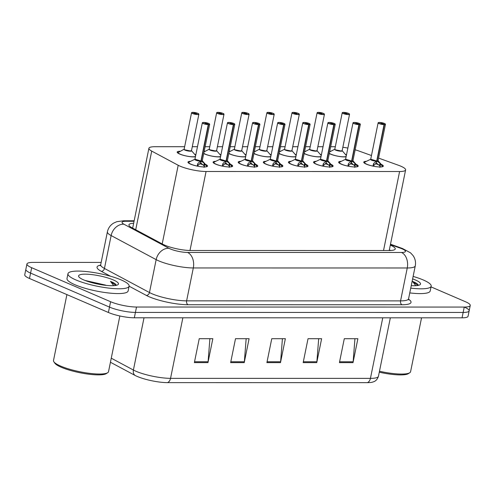 <?xml version="1.0" encoding="UTF-8"?>
<svg xmlns="http://www.w3.org/2000/svg" width="495" height="495" viewBox="0 0 495 495"><rect width="100%" height="100%" fill="white"/><g stroke="black" fill="none" stroke-linecap="round" stroke-linejoin="round"><path stroke-width="0.74" d="M220.547 156.767A9.98 2.06 -168.5 0 1 204.825 154.063A9.98 2.06 -168.5 0 1 203.73 153.537M204.188 151.291A9.98 2.06 -168.5 0 1 205.4 151.229M245.656 156.767A9.98 2.06 -168.5 0 1 229.94 154.063A9.98 2.06 -168.5 0 1 228.838 153.537M229.296 151.291A9.98 2.06 -168.5 0 1 230.515 151.235M270.771 156.767A9.98 2.06 -168.5 0 1 255.049 154.069A9.98 2.06 -168.5 0 1 253.954 153.543M254.411 151.291A9.98 2.06 -168.5 0 1 255.624 151.235M295.88 156.773A9.98 2.06 -168.5 0 1 280.164 154.069A9.98 2.06 -168.5 0 1 279.062 153.543M279.52 151.297A9.98 2.06 -168.5 0 1 280.739 151.241M320.989 156.773A9.98 2.06 -168.5 0 1 305.273 154.075A9.98 2.06 -168.5 0 1 304.178 153.543M304.635 151.297A9.98 2.06 -168.5 0 1 305.848 151.241M346.104 156.779A9.98 2.06 -168.5 0 1 330.388 154.075A9.98 2.06 -168.5 0 1 329.286 153.549M329.744 151.303A9.98 2.06 -168.5 0 1 330.963 151.241M195.432 156.76A9.98 2.06 -168.5 0 1 179.716 154.063A9.98 2.06 -168.5 0 1 177.185 152.07A9.98 2.06 -168.5 0 1 180.291 151.229M230.466 164.278A9.98 2.06 -168.5 0 1 232.65 166.11A9.98 2.06 -168.5 0 1 226.196 166.741A9.98 2.06 -168.5 0 1 215.616 164.117A9.98 2.06 -168.5 0 1 213.085 162.131A9.98 2.06 -168.5 0 1 215.795 161.296M255.581 164.278A9.98 2.06 -168.5 0 1 257.759 166.116A9.98 2.06 -168.5 0 1 251.312 166.747A9.98 2.06 -168.5 0 1 240.725 164.123A9.98 2.06 -168.5 0 1 238.2 162.131A9.98 2.06 -168.5 0 1 240.904 161.296M280.69 164.278A9.98 2.06 -168.5 0 1 282.874 166.116A9.98 2.06 -168.5 0 1 276.42 166.747A9.98 2.06 -168.5 0 1 265.84 164.123A9.98 2.06 -168.5 0 1 263.309 162.137A9.98 2.06 -168.5 0 1 266.019 161.302M305.805 164.284A9.98 2.06 -168.5 0 1 307.983 166.116A9.98 2.06 -168.5 0 1 301.535 166.747A9.98 2.06 -168.5 0 1 290.949 164.13A9.98 2.06 -168.5 0 1 288.424 162.137A9.98 2.06 -168.5 0 1 291.128 161.302M330.914 164.284A9.98 2.06 -168.5 0 1 333.098 166.122A9.98 2.06 -168.5 0 1 326.644 166.753A9.98 2.06 -168.5 0 1 316.064 164.13A9.98 2.06 -168.5 0 1 313.533 162.143A9.98 2.06 -168.5 0 1 316.243 161.302M356.029 164.291A9.98 2.06 -168.5 0 1 358.207 166.122A9.98 2.06 -168.5 0 1 351.759 166.753A9.98 2.06 -168.5 0 1 341.173 164.136A9.98 2.06 -168.5 0 1 338.648 162.143A9.98 2.06 -168.5 0 1 341.352 161.308M381.138 164.291A9.98 2.06 -168.5 0 1 383.322 166.128A9.98 2.06 -168.5 0 1 376.868 166.759A9.98 2.06 -168.5 0 1 366.288 164.136A9.98 2.06 -168.5 0 1 363.757 162.143A9.98 2.06 -168.5 0 1 366.467 161.308M205.357 164.272A9.98 2.06 -168.5 0 1 207.535 166.11A9.98 2.06 -168.5 0 1 201.088 166.741A9.98 2.06 -168.5 0 1 190.501 164.117A9.98 2.06 -168.5 0 1 187.976 162.131A9.98 2.06 -168.5 0 1 190.68 161.29M184.641 146.712L154.916 146.712A18.717 3.861 11.5 0 0 148.908 148.29A18.717 3.861 11.5 0 0 151.718 151.099L178.2 165.268A18.717 3.861 11.5 0 0 180.137 166.19A18.717 3.861 11.5 0 0 206.062 171.499L399.601 171.524A18.717 3.861 11.5 0 0 405.609 169.94A18.717 3.861 11.5 0 0 398.518 165.287L378.588 158.097M335.313 146.73L330.672 146.73M323.037 146.73L317.839 146.73M310.204 146.724L305.563 146.724M297.922 146.724L292.731 146.724M285.089 146.724L280.455 146.724M272.813 146.724L267.616 146.724M259.98 146.724L255.34 146.718M247.698 146.718L242.507 146.718M234.865 146.718L230.231 146.718M222.589 146.718L217.392 146.718M209.756 146.718L205.116 146.718M197.474 146.712L192.283 146.712M371.473 155.529L359.246 151.124A18.717 3.861 11.5 0 0 355.163 149.812M347.874 148.085A18.717 3.861 11.5 0 0 342.843 147.263M219.693 154.223A9.98 2.06 -168.5 0 1 220.925 154.886M244.802 154.23A9.98 2.06 -168.5 0 1 246.04 154.886M269.917 154.23A9.98 2.06 -168.5 0 1 271.149 154.892M295.026 154.23A9.98 2.06 -168.5 0 1 296.264 154.892M320.141 154.236A9.98 2.06 -168.5 0 1 321.373 154.898M345.25 154.236A9.98 2.06 -168.5 0 1 346.488 154.898M194.578 154.223A9.98 2.06 -168.5 0 1 195.816 154.886M367.383 382.647A6.237 4.288 -90 0 0 370.439 378.372A24.954 5.148 11.5 0 0 378.452 376.262C376.639 381.793 372.828 381.824 372.698 382.084A21.898 4.517 -168.5 0 1 367.383 382.647L167.483 382.629A21.898 4.517 -168.5 0 1 137.146 376.41A21.898 4.517 -168.5 0 1 134.881 375.328L110.434 362.253M464.415 307.135A18.717 3.861 -168.5 0 1 469.155 310.866A18.717 3.861 -168.5 0 1 463.147 312.444L135.42 312.413A18.717 3.861 -168.5 0 1 109.494 307.098L30.585 273.098A18.717 3.861 -168.5 0 1 25.845 269.367A18.717 3.861 -168.5 0 0 30.585 273.098L109.494 307.098A18.717 3.861 -168.5 0 0 135.42 312.413L463.147 312.444A18.717 3.861 -168.5 0 0 469.155 310.866L468.06 316.249A18.717 3.861 -168.5 0 1 462.052 317.833L134.324 317.796A18.717 3.861 -168.5 0 1 108.399 312.481L29.49 278.481A18.717 3.861 -168.5 0 1 24.75 274.75L26.94 263.983A18.717 3.861 -168.5 0 1 32.948 262.406L101.172 262.412M354.94 338.71L353.139 361.783A4.993 3.428 90 0 1 353.015 362.637L357.885 338.71L344.285 338.704L339.421 362.631L353.015 362.637M318.681 338.704L316.874 361.777A4.993 3.428 90 0 1 316.757 362.631L321.626 338.704L308.026 338.704L303.157 362.631L316.757 362.631M209.892 338.691L208.086 361.765A4.993 3.428 90 0 1 207.968 362.618L212.838 338.691L199.238 338.691L194.368 362.618L207.968 362.618M246.157 338.698L244.351 361.771A4.993 3.428 90 0 1 244.233 362.625L249.096 338.698L235.502 338.698L230.633 362.625L244.233 362.625M282.416 338.698L280.609 361.777A4.993 3.428 90 0 1 280.492 362.625L285.361 338.698L271.761 338.698L266.892 362.625L280.492 362.625M133.656 223.257A18.717 3.861 11.5 0 0 128.923 224.817A18.717 3.861 11.5 0 0 131.732 227.626L162.849 244.27A18.717 3.861 11.5 0 0 164.786 245.192A18.717 3.861 11.5 0 0 190.711 250.507L389.243 250.526A18.717 3.861 11.5 0 0 395.251 248.942A18.717 3.861 11.5 0 0 390.314 245.13M431.021 286.89L465.51 301.752A18.717 3.861 -168.5 0 1 470.25 305.483A18.717 3.861 -168.5 0 1 464.242 307.061L136.515 307.03A18.717 3.861 -168.5 0 1 110.589 301.715L31.68 267.715A18.717 3.861 -168.5 0 1 26.94 263.983M389.336 249.913A18.717 3.861 -168.5 0 1 390.629 250.495M188.477 162.812A9.355 1.931 11.5 0 0 188.465 162.849L189.195 162.013A9.12 1.887 -168.5 0 0 197.189 166.066L198.043 163.226L200.945 161.042L200.518 163.127L197.22 166.11M209.564 124.059A3.743 0.773 -168.5 0 1 209.676 124.307A3.743 0.773 -168.5 0 1 208.587 124.622L201.18 161.042L204.225 163.226L206.805 166.574A9.355 1.931 11.5 0 0 206.811 166.475M200.654 161.252A3.855 0.798 -168.5 0 1 196.329 160.386A3.855 0.798 -168.5 0 1 194.919 159.235L194.943 159.186A3.743 0.773 11.5 0 0 195.89 159.928A3.743 0.773 11.5 0 0 200.951 160.993L200.945 161.042M208.587 124.622L208.525 124.468A3.62 0.749 11.5 0 0 208.661 123.441A3.62 0.749 11.5 0 0 203.649 122.414A3.62 0.749 11.5 0 0 203.402 123.441A3.62 0.749 11.5 0 0 208.296 124.468L205.128 123.441L206.941 123.441L207.256 123.688L206.885 123.83M208.296 124.468L200.951 160.993A3.743 0.773 -168.5 0 1 197.295 160.411A3.743 0.773 -168.5 0 1 194.974 159.34M204.812 163.864L204.237 166.679L205.413 166.914M204.064 167.397L204.237 166.679L204.064 167.397M208.352 124.622A3.743 0.773 -168.5 0 1 203.29 123.564A3.743 0.773 -168.5 0 1 202.337 122.816L194.937 159.186L200.951 160.993M197.227 166.085L197.678 163.864M199.51 163.697A6.856 1.417 -168.5 0 1 203.624 165.231M204.361 166.085L200.593 162.768M201.18 161.042L200.753 163.127M206.891 123.793L208.525 124.468M202.183 160.807A3.743 0.773 -168.5 0 1 201.187 160.993A3.743 0.773 11.5 0 0 202.276 160.677L202.251 160.708M198.78 114.005A3.743 0.773 -168.5 0 1 198.885 114.252A3.743 0.773 -168.5 0 1 196.472 114.487A3.743 0.773 -168.5 0 1 192.499 113.504A3.743 0.773 -168.5 0 1 191.553 112.761L192.747 112.359A3.62 0.749 11.5 0 0 192.617 113.386A3.62 0.749 11.5 0 0 197.629 114.413A3.62 0.749 11.5 0 0 197.87 113.386A3.62 0.749 11.5 0 0 192.976 112.359L194.461 113.033L194.387 113.404M191.491 150.678A3.855 0.792 -168.5 0 1 187.617 150.888A3.855 0.792 -168.5 0 1 184.134 149.181L184.152 149.131A3.743 0.773 11.5 0 0 185.099 149.874A3.743 0.773 11.5 0 0 190.284 150.938A3.743 0.773 11.5 0 0 191.491 150.622L198.885 114.252L197.901 113.392L192.883 112.415M194.461 113.033L196.465 113.633L194.337 113.386L194.021 113.138L194.38 113.033L194.312 113.374M185.099 149.874L190.284 150.938L191.485 150.622A3.743 0.767 -168.5 0 1 190.284 150.938A3.743 0.767 -168.5 0 1 186.578 150.375A3.743 0.767 -168.5 0 1 184.19 149.286M184.165 149.168L177.68 152.806A9.355 1.931 11.5 0 0 177.668 152.912M194.38 113.033L192.747 112.359M213.58 162.855L214.304 162.02A9.12 1.887 -168.5 0 0 222.298 166.072L223.158 163.226L226.054 161.042L225.627 163.133L222.335 166.11M234.679 124.066A3.743 0.773 -168.5 0 1 234.785 124.313A3.743 0.773 -168.5 0 1 233.702 124.629L226.289 161.042L229.333 163.232L231.908 166.574A9.355 1.931 11.5 0 0 231.926 166.481M225.763 161.252A3.855 0.798 -168.5 0 1 221.444 160.392A3.855 0.798 -168.5 0 1 220.028 159.235L220.052 159.186A3.743 0.773 11.5 0 0 220.999 159.935A3.743 0.773 11.5 0 0 226.067 160.993L226.054 161.042M233.702 124.629L233.64 124.468A3.62 0.749 11.5 0 0 233.77 123.447A3.62 0.749 11.5 0 0 228.758 122.42A3.62 0.749 11.5 0 0 228.517 123.447A3.62 0.749 11.5 0 0 233.411 124.468L230.237 123.447L232.05 123.447L232.365 123.694L232 123.83M233.411 124.468L226.06 160.999A3.743 0.773 -168.5 0 1 222.404 160.417A3.743 0.773 -168.5 0 1 220.089 159.34M229.921 163.87L229.352 166.679L230.528 166.92M229.179 167.397L229.352 166.679L229.179 167.397M233.467 124.629A3.743 0.773 -168.5 0 1 228.399 123.564A3.743 0.773 -168.5 0 1 227.453 122.816L220.052 159.186L226.06 160.993M227.384 160.733L231.567 165.534L231.895 166.691M222.342 166.085L222.793 163.87M224.625 163.703A6.856 1.417 -168.5 0 1 228.733 165.231M226.289 161.042L225.701 162.768M229.463 166.085L225.869 163.133M232.006 123.8L233.64 124.468M227.292 160.807A3.743 0.773 -168.5 0 1 226.302 160.999A3.743 0.773 11.5 0 0 227.384 160.677L227.384 160.745A3.855 0.798 -168.5 0 1 226.599 161.252M250.878 161.252L250.742 163.133L247.444 166.116L248.267 163.232L250.878 161.252A3.855 0.798 -168.5 0 1 246.553 160.392A3.855 0.798 -168.5 0 1 245.143 159.242L245.161 159.192A3.743 0.773 11.5 0 0 246.114 159.935A3.743 0.773 11.5 0 0 251.175 160.999L251.169 161.048M259.788 124.066A3.743 0.773 -168.5 0 1 259.9 124.313A3.743 0.773 -168.5 0 1 258.811 124.629L251.404 161.048L254.449 163.232L257.023 166.58A9.355 1.931 11.5 0 0 257.035 166.481M258.811 124.629L258.749 124.474A3.62 0.749 11.5 0 0 258.885 123.447A3.62 0.749 11.5 0 0 253.873 122.42A3.62 0.749 11.5 0 0 253.626 123.447A3.62 0.749 11.5 0 0 258.52 124.474L255.346 123.447L257.159 123.447L257.48 123.694L257.109 123.837M258.52 124.474L251.175 160.999A3.743 0.773 -168.5 0 1 247.519 160.417A3.743 0.773 -168.5 0 1 245.198 159.347M255.036 163.87L254.461 166.679L255.637 166.92M254.288 167.403L254.461 166.679L254.288 167.403M258.576 124.629A3.743 0.773 -168.5 0 1 253.508 123.564A3.743 0.773 -168.5 0 1 252.561 122.822L245.161 159.192L251.175 160.999M251.714 161.252A3.855 0.798 -168.5 0 0 252.493 160.739L256.676 165.54L257.004 166.691M249.734 163.703A6.856 1.417 -168.5 0 1 253.848 165.237M251.404 161.048L250.817 162.775M254.572 166.091L250.977 163.133M238.664 162.96L239.419 162.02A9.12 1.887 -168.5 0 0 247.413 166.072L247.902 163.87M257.115 123.8L258.749 124.474M252.401 160.813A3.743 0.773 -168.5 0 1 251.411 160.999A3.743 0.773 11.5 0 0 252.5 160.683L259.9 124.313L258.91 123.453L253.601 122.42L252.561 122.822A3.743 0.773 -168.5 0 1 252.759 122.636M275.987 161.259L275.851 163.133L272.559 166.116L273.382 163.232L275.987 161.259A3.855 0.798 -168.5 0 1 271.668 160.399A3.855 0.798 -168.5 0 1 270.251 159.242L270.276 159.192A3.743 0.773 11.5 0 0 271.223 159.941A3.743 0.773 11.5 0 0 276.29 160.999L283.685 124.629A3.743 0.773 -168.5 0 1 278.623 123.571A3.743 0.773 -168.5 0 1 277.676 122.822A3.743 0.773 -168.5 0 1 277.874 122.636M284.903 124.066A3.743 0.773 -168.5 0 1 285.009 124.313A3.743 0.773 -168.5 0 1 283.926 124.629L276.513 161.048L279.557 163.232L282.144 166.58A9.355 1.931 11.5 0 0 282.144 166.481M283.926 124.629L283.864 124.474A3.62 0.749 11.5 0 0 283.994 123.453L278.71 122.42L277.676 122.822L270.276 159.192L276.278 161.048M277.516 160.813A3.743 0.773 -168.5 0 1 276.519 161.005A3.743 0.773 11.5 0 0 277.608 160.683L285.009 124.313L284.019 123.453A3.62 0.749 11.5 0 0 278.982 122.42A3.62 0.749 11.5 0 0 278.741 123.447A3.62 0.749 11.5 0 0 283.635 124.474L280.461 123.447L282.274 123.447L282.589 123.7L282.218 123.837M280.145 163.876L279.576 166.685L280.752 166.92M279.403 167.403L279.576 166.685L279.403 167.403M276.284 160.999L276.284 161.005A3.743 0.773 -168.5 0 1 272.627 160.423A3.743 0.773 -168.5 0 1 270.313 159.347M274.849 163.709A6.856 1.417 -168.5 0 1 278.957 165.237M279.694 166.091L275.925 162.775M276.513 161.048L276.092 163.133M263.779 162.96L264.528 162.02A9.12 1.887 -168.5 0 0 272.522 166.079L273.017 163.876M282.23 123.806L283.864 124.474M288.925 162.818A9.355 1.931 11.5 0 0 288.913 162.861L289.643 162.026A9.12 1.887 -168.5 0 0 297.637 166.079L298.491 163.239L301.387 161.054L300.966 163.14L297.668 166.122M310.012 124.072A3.743 0.773 -168.5 0 1 310.124 124.319A3.743 0.773 -168.5 0 1 309.035 124.635L301.628 161.054L304.673 163.239L307.253 166.586A9.355 1.931 11.5 0 0 307.259 166.487M301.102 161.259A3.855 0.798 -168.5 0 1 296.777 160.399A3.855 0.798 -168.5 0 1 295.367 159.248L295.385 159.198A3.743 0.773 11.5 0 0 296.338 159.941A3.743 0.773 11.5 0 0 301.399 161.005L301.387 161.054M309.035 124.635L308.973 124.48A3.62 0.749 11.5 0 0 309.109 123.453A3.62 0.749 11.5 0 0 304.097 122.426A3.62 0.749 11.5 0 0 303.85 123.453A3.62 0.749 11.5 0 0 308.744 124.48L305.57 123.453L307.383 123.453L307.704 123.7L307.333 123.837M308.744 124.48L301.399 161.005A3.743 0.773 -168.5 0 1 297.743 160.423A3.743 0.773 -168.5 0 1 295.422 159.353M305.254 163.876L304.685 166.685L305.861 166.926M304.512 167.409L304.685 166.685L304.512 167.409M308.8 124.635A3.743 0.773 -168.5 0 1 303.732 123.571A3.743 0.773 -168.5 0 1 302.785 122.828L295.385 159.192L301.399 160.999M297.674 166.091L298.126 163.876M299.958 163.709A6.856 1.417 -168.5 0 1 304.072 165.237M301.628 161.054L301.04 162.775M304.796 166.091L301.201 163.14M307.339 123.806L308.973 124.48M302.624 160.819A3.743 0.773 -168.5 0 1 301.634 161.005A3.743 0.773 11.5 0 0 302.723 160.689L302.723 160.751A3.855 0.798 -168.5 0 1 301.938 161.259M217.806 112.365L217.862 112.359A3.62 0.749 11.5 0 0 217.726 113.386A3.62 0.749 11.5 0 0 222.738 114.413A3.62 0.749 11.5 0 0 222.985 113.386A3.62 0.749 11.5 0 0 218.091 112.359L219.576 113.033L219.495 113.411M223.888 114.005A3.743 0.773 -168.5 0 1 224 114.252A3.743 0.773 -168.5 0 1 221.581 114.487A3.743 0.773 -168.5 0 1 217.614 113.51A3.743 0.773 -168.5 0 1 216.662 112.761L209.261 149.131A3.743 0.773 11.5 0 0 210.214 149.874A3.743 0.773 11.5 0 0 215.399 150.938A3.743 0.773 11.5 0 0 216.6 150.622A3.743 0.767 -168.5 0 1 215.399 150.938L216.575 150.653M219.495 113.033L219.427 113.38L219.13 113.138L219.495 113.033L217.862 112.359M219.576 113.033L221.581 113.633L219.452 113.386M210.214 149.874L215.399 150.938A3.743 0.767 -168.5 0 1 211.693 150.375A3.743 0.767 -168.5 0 1 209.298 149.286M220.782 155.48A9.12 1.875 -168.5 0 1 220.801 155.498L216.6 150.678A3.855 0.792 -168.5 0 1 212.726 150.888A3.855 0.792 -168.5 0 1 209.243 149.187L204.058 151.916M216.6 150.622L224 114.252L223.01 113.392L217.998 112.415M242.915 112.365L242.971 112.365A3.62 0.749 11.5 0 0 242.841 113.392A3.62 0.749 11.5 0 0 247.853 114.419A3.62 0.749 11.5 0 0 248.094 113.392A3.62 0.749 11.5 0 0 243.2 112.365L244.685 113.033L244.61 113.411M249.004 114.011A3.743 0.773 -168.5 0 1 249.109 114.258A3.743 0.773 -168.5 0 1 246.696 114.493A3.743 0.773 -168.5 0 1 242.723 113.51A3.743 0.773 -168.5 0 1 241.777 112.761L234.376 149.131A3.743 0.773 11.5 0 0 235.323 149.88A3.743 0.773 11.5 0 0 240.508 150.944A3.743 0.773 11.5 0 0 241.715 150.622A3.743 0.767 -168.5 0 1 240.508 150.944L241.715 150.69A3.855 0.792 -168.5 0 1 237.841 150.895A3.855 0.792 -168.5 0 1 234.358 149.187L234.376 149.137M244.685 113.033L246.689 113.64L244.561 113.392L244.245 113.138L244.604 113.033L244.536 113.38M235.323 149.88L240.508 150.944A3.743 0.767 -168.5 0 1 236.802 150.381A3.743 0.767 -168.5 0 1 234.413 149.292M234.389 149.168L229.173 151.916M244.604 113.033L242.971 112.365M274.112 114.011A3.743 0.773 -168.5 0 1 274.224 114.258A3.743 0.773 -168.5 0 1 271.805 114.493A3.743 0.773 -168.5 0 1 267.838 113.51A3.743 0.773 -168.5 0 1 266.885 112.767L268.086 112.365A3.62 0.749 11.5 0 0 267.95 113.392A3.62 0.749 11.5 0 0 272.962 114.419A3.62 0.749 11.5 0 0 273.209 113.392A3.62 0.749 11.5 0 0 268.315 112.365L269.8 113.039L269.719 113.411M267.083 112.582A3.743 0.773 -168.5 0 0 266.885 112.767L259.485 149.137A3.743 0.773 11.5 0 0 260.438 149.88A3.743 0.773 11.5 0 0 265.623 150.944A3.743 0.773 11.5 0 0 266.824 150.629A3.743 0.767 -168.5 0 1 265.623 150.944L266.824 150.69A3.855 0.792 -168.5 0 1 262.95 150.895A3.855 0.792 -168.5 0 1 259.467 149.193L259.491 149.137M269.8 113.039L271.805 113.64L269.67 113.392L269.354 113.145L269.719 113.039L269.651 113.38M260.438 149.88L265.623 150.944A3.743 0.767 -168.5 0 1 261.917 150.381A3.743 0.767 -168.5 0 1 259.522 149.292M259.498 149.174L254.281 151.922M269.719 113.039L268.086 112.365M119.852 315.977L108.523 371.665A28.073 5.792 -168.5 0 1 107.656 372.735L106.233 373.638A26.823 5.532 -168.5 0 1 87.052 373.966A26.823 5.532 -168.5 0 1 61.275 367.265A26.823 5.532 -168.5 0 1 54.84 363.182L53.875 361.796A28.073 5.792 -168.5 0 1 53.503 360.471L66.905 294.605M107.656 372.735A28.073 5.792 -168.5 0 1 87.584 373.082A28.073 5.792 -168.5 0 1 60.613 366.071A28.073 5.792 -168.5 0 1 53.875 361.796M121.201 279.935A31.191 6.435 -168.5 0 1 129.102 286.153A31.191 6.435 -168.5 0 1 108.95 288.121A31.191 6.435 -168.5 0 1 75.871 279.929A31.191 6.435 -168.5 0 1 67.97 273.716A31.191 6.435 -168.5 0 1 88.122 271.743A31.191 6.435 -168.5 0 1 121.201 279.935M129.102 286.153L128.131 290.936A31.191 6.435 -168.5 0 1 107.972 292.91A31.191 6.435 -168.5 0 1 74.9 284.718A31.191 6.435 -168.5 0 1 66.998 278.499L67.97 273.716M106.208 285.374A14.101 2.908 -168.5 0 0 105.293 285.046L84.992 280.436M83.754 279.929A20.338 4.195 -168.5 0 1 78.872 276.835A20.338 4.195 -168.5 0 1 89.793 274.391A20.338 4.195 -168.5 0 1 113.318 279.935A20.338 4.195 -168.5 0 1 117.847 284.761A20.338 4.195 -168.5 0 1 103.3 285.015A20.338 4.195 -168.5 0 1 83.754 279.929M116.183 285.17C115.978 284.192 114.419 283.066 111.517 281.803L110.472 281.37L113.708 285.658M105.293 285.046L105.924 285.343M115.799 285.436L110.472 281.37M99.742 284.433L89.873 282.101M421.548 317.827L410.584 371.696A28.073 5.792 -168.5 0 1 409.724 372.766L408.301 373.669A26.823 5.532 -168.5 0 1 379.281 372.197M409.724 372.766A28.073 5.792 -168.5 0 1 379.473 371.25M413.127 276.414A31.191 6.435 -168.5 0 1 423.268 279.966A31.191 6.435 -168.5 0 1 431.17 286.184A31.191 6.435 -168.5 0 1 410.745 288.121M431.17 286.184L430.192 290.967A31.191 6.435 -168.5 0 1 409.767 292.91M412.62 278.889A20.338 4.195 -168.5 0 1 415.379 279.966A20.338 4.195 -168.5 0 1 419.909 284.792A20.338 4.195 -168.5 0 1 411.246 285.652M418.25 285.2C418.046 284.223 416.487 283.097 413.585 281.834L412.539 281.401L415.775 285.689M417.867 285.466L412.539 281.401M314.034 162.824A9.355 1.931 11.5 0 0 314.022 162.861L314.752 162.026A9.12 1.887 -168.5 0 0 322.746 166.079L323.6 163.239L326.502 161.054L326.075 163.14L322.783 166.122M335.127 124.072A3.743 0.773 -168.5 0 1 335.233 124.319A3.743 0.773 -168.5 0 1 334.15 124.635L326.737 161.054L329.781 163.239L332.355 166.586A9.355 1.931 11.5 0 0 332.368 166.487M320.512 159.229L320.5 159.198A3.743 0.773 11.5 0 0 321.447 159.941A3.743 0.773 11.5 0 0 326.514 161.005L326.502 161.054M334.15 124.635L334.088 124.48A3.62 0.749 11.5 0 0 334.218 123.453A3.62 0.749 11.5 0 0 329.206 122.426A3.62 0.749 11.5 0 0 328.965 123.453A3.62 0.749 11.5 0 0 333.859 124.48L330.685 123.453L332.498 123.453L332.813 123.707L332.442 123.843M333.859 124.48L326.508 161.011A3.743 0.773 -168.5 0 1 322.851 160.423A3.743 0.773 -168.5 0 1 320.537 159.353M330.369 163.882L329.8 166.691L330.976 166.926M329.627 167.409L329.8 166.691L329.627 167.409M333.908 124.635A3.743 0.773 -168.5 0 1 328.847 123.577A3.743 0.773 -168.5 0 1 327.9 122.828L320.5 159.198L326.508 161.005M322.789 166.097L323.235 163.876M325.073 163.709A6.856 1.417 -168.5 0 1 329.181 165.243M326.737 161.054L326.149 162.781M326.743 161.011L326.743 161.011A3.743 0.773 -168.5 0 0 327.739 160.819M329.911 166.097L326.316 163.14M332.454 123.806L334.088 124.48M326.65 160.318L326.75 161.005A3.743 0.773 11.5 0 0 327.832 160.689L327.832 160.751A3.855 0.798 -168.5 0 1 327.046 161.265M339.143 162.824A9.355 1.931 11.5 0 0 339.137 162.867L339.867 162.032A9.12 1.887 -168.5 0 0 347.861 166.085L348.715 163.245L351.611 161.054L351.19 163.146L347.892 166.128M360.236 124.078A3.743 0.773 -168.5 0 1 360.348 124.325A3.743 0.773 -168.5 0 1 359.259 124.641L351.852 161.054L354.896 163.245L357.47 166.586A9.355 1.931 11.5 0 0 357.483 166.493M345.621 159.235L345.609 159.198A3.743 0.773 11.5 0 0 346.562 159.947A3.743 0.773 11.5 0 0 351.623 161.005L351.611 161.054M359.259 124.641L359.197 124.486A3.62 0.749 11.5 0 0 359.333 123.459A3.62 0.749 11.5 0 0 354.321 122.432A3.62 0.749 11.5 0 0 354.074 123.459A3.62 0.749 11.5 0 0 358.968 124.486L355.794 123.459L357.607 123.459L357.922 123.707L357.557 123.843M358.968 124.486L351.623 161.011A3.743 0.773 -168.5 0 1 347.966 160.429A3.743 0.773 -168.5 0 1 345.646 159.353M355.478 163.882L354.909 166.691L356.084 166.933M354.736 167.409L354.909 166.691L354.736 167.409M359.024 124.641A3.743 0.773 -168.5 0 1 353.956 123.577A3.743 0.773 -168.5 0 1 353.009 122.828L345.609 159.198L351.623 161.005M352.923 160.72L357.124 165.547L357.452 166.704M347.898 166.097L348.35 163.882M350.182 163.715A6.856 1.417 -168.5 0 1 354.296 165.243M355.026 166.097L351.264 162.781M351.852 161.054L351.425 163.146M357.563 123.812L359.197 124.486M352.848 160.826A3.743 0.773 -168.5 0 1 351.858 161.011A3.743 0.773 11.5 0 0 352.947 160.696L352.947 160.757A3.855 0.798 -168.5 0 1 352.162 161.265M364.258 162.83A9.355 1.931 11.5 0 0 364.246 162.867L364.976 162.032A9.12 1.887 -168.5 0 0 372.97 166.085L373.824 163.245L376.726 161.061L376.299 163.146L373.007 166.128M385.351 124.078A3.743 0.773 -168.5 0 1 385.457 124.325A3.743 0.773 -168.5 0 1 384.374 124.641L376.961 161.061L380.005 163.245L382.579 166.592A9.355 1.931 11.5 0 0 382.592 166.493M376.435 161.265A3.855 0.798 -168.5 0 1 372.116 160.405A3.855 0.798 -168.5 0 1 370.699 159.254L370.724 159.204A3.743 0.773 11.5 0 0 371.671 159.947A3.743 0.773 11.5 0 0 376.738 161.011L376.726 161.061M384.374 124.641L384.312 124.486A3.62 0.749 11.5 0 0 384.442 123.459A3.62 0.749 11.5 0 0 379.43 122.432A3.62 0.749 11.5 0 0 379.182 123.459A3.62 0.749 11.5 0 0 384.083 124.486L380.909 123.459L382.722 123.459L383.037 123.707L382.666 123.849M384.083 124.486L376.732 161.011A3.743 0.773 -168.5 0 1 373.075 160.429A3.743 0.773 -168.5 0 1 370.761 159.359M380.593 163.882L380.024 166.697L381.2 166.933M379.851 167.415L380.024 166.697L379.851 167.415M384.132 124.641A3.743 0.773 -168.5 0 1 379.071 123.577A3.743 0.773 -168.5 0 1 378.124 122.834L370.724 159.204L376.732 161.011M378.032 160.72L382.233 165.553L382.567 166.704M373.013 166.097L373.459 163.882M375.297 163.715A6.856 1.417 -168.5 0 1 379.405 165.25M376.961 161.061L376.373 162.787M380.135 166.103L376.54 163.146M382.672 123.812L384.312 124.486M377.963 160.826A3.743 0.773 -168.5 0 1 376.967 161.011A3.743 0.773 11.5 0 0 378.056 160.696L378.056 160.757A3.855 0.798 -168.5 0 1 377.27 161.265M293.139 112.371L293.195 112.371A3.62 0.749 11.5 0 0 293.065 113.392A3.62 0.749 11.5 0 0 298.077 114.419A3.62 0.749 11.5 0 0 298.318 113.398A3.62 0.749 11.5 0 0 293.424 112.371L294.909 113.039L294.834 113.417M284.613 149.174L284.6 149.143A3.743 0.773 11.5 0 0 285.547 149.886A3.743 0.773 11.5 0 0 290.732 150.944A3.743 0.773 11.5 0 0 291.932 150.629A3.743 0.767 -168.5 0 1 290.732 150.944L291.939 150.69A3.855 0.792 -168.5 0 1 288.065 150.895A3.855 0.792 -168.5 0 1 284.582 149.193L279.397 151.922M294.828 113.039L294.76 113.386L294.469 113.145L294.828 113.039L293.195 112.371M294.909 113.039L296.913 113.646L294.785 113.392M285.547 149.886L290.732 150.944A3.743 0.767 -168.5 0 1 287.026 150.387A3.743 0.767 -168.5 0 1 284.637 149.292M299.228 114.011A3.743 0.773 -168.5 0 1 299.333 114.258L298.343 113.398L293.331 112.427M318.254 112.371L318.31 112.371A3.62 0.749 11.5 0 0 318.174 113.398A3.62 0.749 11.5 0 0 323.186 114.425A3.62 0.749 11.5 0 0 323.433 113.398A3.62 0.749 11.5 0 0 318.539 112.371L320.024 113.046L319.943 113.417M309.721 149.181L309.715 149.143A3.743 0.773 11.5 0 0 310.662 149.886A3.743 0.773 11.5 0 0 315.847 150.95A3.743 0.773 11.5 0 0 317.048 150.635A3.743 0.767 -168.5 0 1 315.847 150.95L317.048 150.697A3.855 0.792 -168.5 0 1 313.174 150.901A3.855 0.792 -168.5 0 1 309.691 149.193L304.505 151.922M320.024 113.046L322.028 113.646L319.894 113.398L319.578 113.151L319.943 113.046L319.875 113.386M310.662 149.886L315.847 150.95A3.743 0.767 -168.5 0 1 312.141 150.387A3.743 0.767 -168.5 0 1 309.746 149.298M319.943 113.046L318.31 112.371M345.133 113.046L347.137 113.652L345.009 113.398L344.693 113.151L345.052 113.046L343.419 112.371A3.62 0.749 11.5 0 0 343.289 113.398A3.62 0.749 11.5 0 0 348.301 114.425A3.62 0.749 11.5 0 0 348.542 113.398A3.62 0.749 11.5 0 0 343.648 112.377L345.133 113.046L345.058 113.423M335.771 149.886A3.743 0.773 11.5 0 0 340.956 150.95A3.743 0.773 11.5 0 0 342.156 150.635A3.743 0.767 -168.5 0 1 340.956 150.95L342.163 150.697A3.855 0.792 -168.5 0 1 338.289 150.901A3.855 0.792 -168.5 0 1 334.806 149.199L334.824 149.15A3.743 0.773 11.5 0 0 335.771 149.886L340.956 150.95A3.743 0.767 -168.5 0 1 337.25 150.387A3.743 0.767 -168.5 0 1 334.861 149.298M345.052 113.046L344.984 113.392M334.837 149.181L329.621 151.928M162.199 243.917L178.2 165.268M189.993 250.495L206.062 171.499M135.71 229.754L151.718 151.099M383.526 250.526L399.601 171.524M111.264 358.194L133.396 370.031A24.954 5.148 11.5 0 0 135.976 371.262A24.954 5.148 11.5 0 0 170.546 378.347A6.237 4.288 90 0 1 167.483 382.629M134.881 375.328A6.237 5.024 118.1 0 1 133.396 370.031L144.02 317.796M182.865 317.802L170.546 378.347L370.439 378.372L382.759 317.821M462.052 317.833L464.242 307.061M134.324 317.796L136.515 307.03M108.399 312.481L110.589 301.715M29.49 278.481L31.68 267.715M280.609 361.777L267.065 361.771M244.351 361.771L230.806 361.771M208.086 361.765L194.541 361.765M316.874 361.777L303.33 361.777M353.139 361.783L339.595 361.783M134.058 221.284L126.058 221.284A12.474 2.574 11.5 0 0 123.923 224.21L168.95 248.292A12.474 2.574 11.5 0 0 170.237 248.911A12.474 2.574 11.5 0 0 187.525 252.45L401.47 252.475A12.474 2.574 11.5 0 0 402.317 248.936A12.474 2.574 11.5 0 0 400.752 248.317L390.419 244.592M400.752 248.317A12.474 7.072 109.8 0 1 402.553 248.546L410.522 252.827L412.991 255.488C415.2 258.619 415.961 262.084 415.274 265.871A24.954 5.148 -168.5 0 1 407.255 267.981L193.31 267.956A24.954 5.148 -168.5 0 1 158.74 260.871A24.954 5.148 -168.5 0 1 156.16 259.64L149.465 292.539A24.954 5.148 11.5 0 0 152.045 293.77A24.954 5.148 11.5 0 0 186.615 300.855L400.566 300.88A24.954 5.148 11.5 0 0 408.579 298.77L408.697 299.852L408.233 299.388M408.542 299.19A28.073 5.792 -168.5 0 1 402.008 304.753L188.063 304.734A3.119 2.141 90 0 1 186.615 300.855L193.31 267.956A12.474 8.57 -90 0 0 187.525 252.45M188.063 304.734A28.073 5.792 -168.5 0 1 149.168 296.765A28.073 5.792 -168.5 0 1 146.266 295.379L129.096 286.19M110.41 276.198L101.246 271.297A28.073 5.792 -168.5 0 1 100.572 265.116M168.95 248.292A12.474 10.048 118.1 0 0 156.16 259.64L111.134 235.558L104.445 268.457L149.465 292.539A3.119 2.512 -61.9 0 1 146.266 295.379M123.923 224.21A12.474 10.048 118.1 0 0 111.134 235.558A24.954 5.148 -168.5 0 1 107.396 231.815L100.702 264.714A24.954 5.148 11.5 0 0 104.445 268.457A3.119 2.512 -61.9 0 1 101.246 271.297M401.47 252.475A12.474 8.57 -90 0 1 407.255 267.981L400.566 300.88A3.119 2.141 90 0 0 402.008 304.753M126.058 221.284A12.474 8.57 -90 0 0 123.626 220.77L116.777 221.692L113.584 223.127C110.311 225.151 108.244 228.047 107.396 231.815M206.662 166.066A9.12 1.887 -168.5 0 0 206.452 165.534L202.269 160.733A3.855 0.798 -168.5 0 1 201.49 161.252M202.276 160.677L209.676 124.307L208.686 123.447L203.377 122.414L202.337 122.816A3.743 0.773 -168.5 0 1 202.535 122.63M201.094 160.306L201.187 160.993M204.225 163.226L203.779 165.398M198.043 163.226L197.604 165.398M184.152 149.125L191.553 112.761A3.743 0.773 -168.5 0 1 191.751 112.575M195.674 155.473A9.12 1.875 -168.5 0 1 195.692 155.498L191.485 150.672M195.5 156.42A9.12 1.875 -168.5 0 1 185.458 155.801A9.12 1.875 -168.5 0 1 178.002 152.392M227.384 160.677L234.785 124.313L233.795 123.447L228.486 122.42L227.453 122.816A3.743 0.773 -168.5 0 1 227.651 122.63M226.203 160.312L226.302 160.993M231.567 165.534A9.12 1.887 -168.5 0 1 231.778 166.072M229.333 163.232L228.894 165.398M223.158 163.226L222.713 165.398M251.318 160.312L251.411 160.999M256.676 165.54A9.12 1.887 -168.5 0 1 256.886 166.072M254.449 163.232L254.003 165.404M248.267 163.232L247.828 165.404M277.584 160.714L277.608 160.751A3.855 0.798 -168.5 0 1 276.823 161.259M276.427 160.318L276.526 160.999M277.608 160.689L281.785 165.54A9.12 1.887 -168.5 0 1 282.002 166.079M279.557 163.232L279.118 165.404M273.382 163.232L272.937 165.404M302.723 160.689L310.124 124.319L309.134 123.459L303.825 122.426L302.785 122.828A3.743 0.773 -168.5 0 1 302.983 122.642M301.542 160.318L301.634 160.999M302.699 160.714L306.9 165.54A9.12 1.887 -168.5 0 1 307.11 166.079M304.673 163.239L304.227 165.41M298.491 163.239L298.052 165.404M217.831 112.359L216.662 112.761A3.743 0.773 -168.5 0 1 216.86 112.575M220.615 156.42A9.12 1.875 -168.5 0 1 212.466 156.197A9.12 1.875 -168.5 0 1 203.773 153.32M242.946 112.359L241.777 112.761A3.743 0.773 -168.5 0 1 241.975 112.575M245.897 155.48A9.12 1.875 -168.5 0 1 245.916 155.498L241.708 150.678M245.724 156.426A9.12 1.875 -168.5 0 1 237.581 156.197A9.12 1.875 -168.5 0 1 228.882 153.32M271.006 155.486A9.12 1.875 -168.5 0 1 271.025 155.504L266.799 150.653M270.839 156.426A9.12 1.875 -168.5 0 1 262.69 156.203A9.12 1.875 -168.5 0 1 253.997 153.326M326.211 161.265A3.855 0.798 -168.5 0 1 321.892 160.399A3.855 0.798 -168.5 0 1 320.475 159.248L314.752 162.026M327.832 160.689L335.233 124.319L334.243 123.459L328.934 122.426L327.9 122.828A3.743 0.773 -168.5 0 1 328.098 122.642M327.808 160.72L332.009 165.547A9.12 1.887 -168.5 0 1 332.225 166.085M329.781 163.239L329.342 165.41M323.6 163.239L323.161 165.41M351.326 161.265A3.855 0.798 -168.5 0 1 347.001 160.405A3.855 0.798 -168.5 0 1 345.59 159.248L339.867 162.032M352.947 160.696L360.348 124.325L359.358 123.465L354.049 122.432L353.009 122.828A3.743 0.773 -168.5 0 1 353.207 122.649M351.766 160.324L351.858 161.005M357.124 165.547A9.12 1.887 -168.5 0 1 357.334 166.085M354.896 163.245L354.451 165.41M348.715 163.245L348.276 165.41M378.056 160.696L385.457 124.325L384.466 123.465L379.158 122.432L378.124 122.834A3.743 0.773 -168.5 0 1 378.322 122.649M376.874 160.324L376.967 161.011M382.233 165.553A9.12 1.887 -168.5 0 1 382.449 166.085M380.005 163.245L379.566 165.417M373.824 163.245L373.385 165.417M291.932 150.629L299.333 114.258A3.743 0.773 -168.5 0 1 296.913 114.5A3.743 0.773 -168.5 0 1 292.947 113.516A3.743 0.773 -168.5 0 1 292.001 112.767A3.743 0.773 -168.5 0 1 292.199 112.582M296.121 155.486A9.12 1.875 -168.5 0 1 296.14 155.504L291.914 150.659M295.948 156.432A9.12 1.875 -168.5 0 1 287.805 156.203A9.12 1.875 -168.5 0 1 279.106 153.326M324.336 114.017A3.743 0.773 -168.5 0 1 324.448 114.265A3.743 0.773 -168.5 0 1 322.028 114.5A3.743 0.773 -168.5 0 1 318.056 113.516A3.743 0.773 -168.5 0 1 317.109 112.773A3.743 0.773 -168.5 0 1 317.307 112.588M321.23 155.486A9.12 1.875 -168.5 0 1 321.249 155.51L317.023 150.659M321.063 156.432A9.12 1.875 -168.5 0 1 312.914 156.203A9.12 1.875 -168.5 0 1 304.221 153.332M349.451 114.017A3.743 0.773 -168.5 0 1 349.557 114.265A3.743 0.773 -168.5 0 1 347.137 114.506A3.743 0.773 -168.5 0 1 343.171 113.522A3.743 0.773 -168.5 0 1 342.224 112.773A3.743 0.773 -168.5 0 1 342.422 112.588M346.345 155.492A9.12 1.875 -168.5 0 1 346.364 155.51L342.138 150.666M346.172 156.432A9.12 1.875 -168.5 0 1 338.029 156.21A9.12 1.875 -168.5 0 1 329.33 153.332M132.666 228.127L148.908 148.29M389.212 250.526L405.609 169.94M378.452 376.262L390.345 317.821M470.25 305.483L469.155 310.866M415.274 265.871L408.579 298.77M100.702 264.714L100.163 265.667L100.776 265.419M134.164 220.776L123.626 220.77M402.553 248.546L390.499 244.196M194.95 159.217L189.195 162.013M206.452 165.534L206.799 166.567M220.065 159.223L214.304 162.02M245.174 159.223L239.419 162.02M281.785 165.54L282.131 166.574M270.258 159.242L264.528 162.02M295.397 159.229L289.643 162.026M306.9 165.54L307.247 166.58M241.715 150.622L249.109 114.258L248.119 113.398L243.181 112.359M266.824 150.629L274.224 114.258L273.234 113.398L268.29 112.359M332.009 165.547L332.355 166.58M370.736 159.235L364.976 162.032M284.6 149.137L292.001 112.767L293.17 112.365M317.048 150.635L324.448 114.265L323.458 113.404L318.514 112.365M309.709 149.143L317.109 112.773L318.279 112.365M342.156 150.635L349.557 114.265L348.567 113.404L343.623 112.371M334.824 149.143L342.224 112.773L343.394 112.371"/></g></svg>
